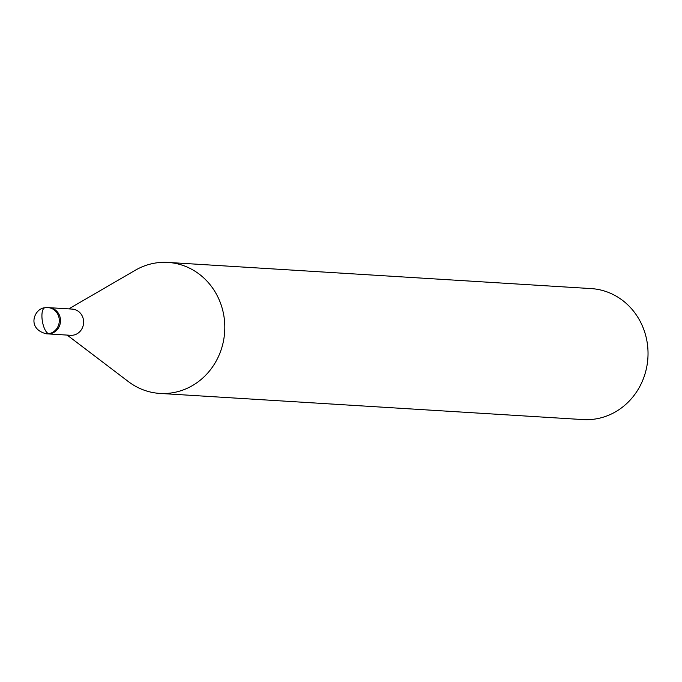 <?xml version="1.0" encoding="UTF-8"?>
<svg xmlns="http://www.w3.org/2000/svg" width="682" height="682" viewBox="0 0 682 682"><rect width="100%" height="100%" fill="white"/><g stroke="black" fill="none" stroke-linecap="round" stroke-linejoin="round"><path stroke-width="1.02" d="M128.404 381.622A65.625 60.928 -86.5 0 0 159.767 393.412A65.625 60.928 -86.5 0 0 224.676 331.708A65.625 60.928 -86.5 0 0 167.917 262.417A65.625 60.928 -86.5 0 0 154.763 263.141A65.625 60.928 -86.5 0 0 135.3 270.251L68.78 308.886M46.12 333.788A13.129 12.182 -86.5 0 0 46.291 333.796L47.518 333.873A13.129 12.182 -86.5 0 0 60.485 321.529A13.129 12.182 -86.5 0 0 49.138 307.676A13.129 12.182 -86.5 0 1 60.485 321.529A13.129 12.182 -86.5 0 1 47.51 333.873L70.621 335.305A13.129 12.182 -86.5 0 0 83.596 322.961A13.129 12.182 -86.5 0 0 72.241 309.099L47.919 307.599A13.129 12.182 -86.5 0 0 45.293 307.744A13.129 4.757 80.2 0 0 44.884 307.761A13.129 4.757 80.2 0 0 42.25 320.395A13.129 4.757 -99.8 0 0 48.934 333.651L50.144 333.728M582.991 419.575A65.625 60.928 -86.5 0 0 647.9 357.871A65.625 60.928 -86.5 0 0 591.141 288.588L167.908 262.417M46.291 333.796A13.129 12.182 -86.5 0 0 59.274 321.452A13.129 12.182 -86.5 0 0 47.919 307.599L44.884 307.761C34.407 308.213 26.087 328.69 46.299 333.796M128.412 381.63L67.16 335.084M583.042 419.583L159.81 393.412"/></g></svg>
